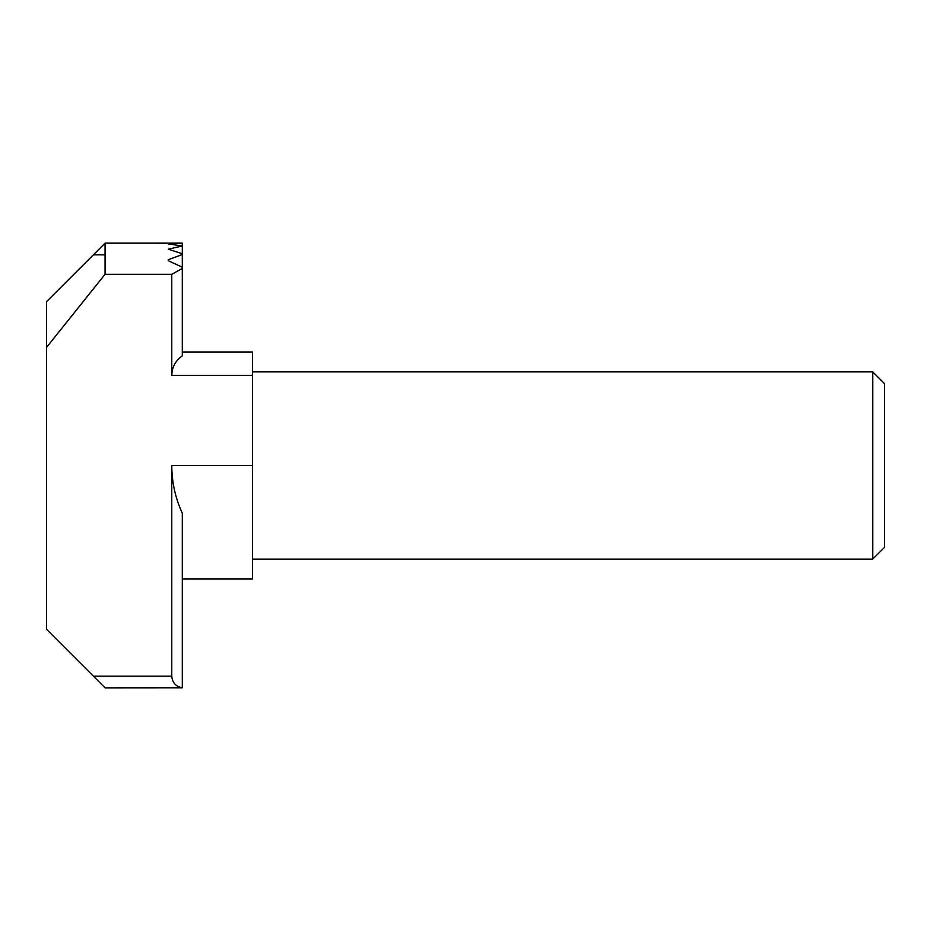 <?xml version="1.0" encoding="UTF-8"?>
<svg xmlns="http://www.w3.org/2000/svg" width="931" height="931" viewBox="0 0 931 931"><rect width="100%" height="100%" fill="white"/><g stroke="black" fill="none" stroke-linecap="round" stroke-linejoin="round"><path stroke-width="1.4" d="M872.743 465.5L872.743 559.124L884.45 547.416L884.45 383.584L872.743 371.876L872.743 465.5M46.55 347.368L105.063 274.308L105.063 243.154L46.55 301.667L46.55 629.333L105.063 687.846L182.301 687.788C175.831 686.578 172.316 682.702 171.769 676.15L93.356 676.15M182.301 351.988L252.51 351.988L252.51 579.012L182.301 579.012L252.51 579.012M182.301 243.166L105.063 243.154L182.301 243.154L168.255 243.945L182.301 245.947L168.255 249.194L182.301 253.767L182.301 254.535L168.255 259.737L168.255 260.715L182.301 267.232L182.301 355.84C175.528 360.6 172.014 367.117 171.769 375.391L171.769 274.308L182.301 268.442M252.51 465.5L171.769 465.5C171.828 482.177 175.342 498.097 182.301 513.249L182.301 687.788M171.769 465.5L171.769 676.15M168.255 259.737L168.255 260.715M182.301 254.535L182.301 267.232M182.301 246.331L182.301 253.767M182.301 243.2L182.301 245.947M171.769 274.308L105.063 274.308M93.356 254.85L105.063 254.85M252.51 375.391L171.769 375.391M252.51 559.124L872.743 559.124M252.51 371.876L872.743 371.876"/></g></svg>
